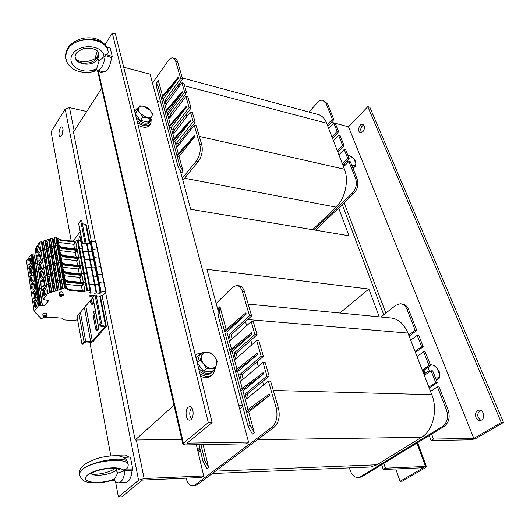 <?xml version="1.0" encoding="UTF-8"?>
<svg xmlns="http://www.w3.org/2000/svg" width="530" height="530" viewBox="0 0 530 530"><rect width="100%" height="100%" fill="white"/><g stroke="black" fill="none" stroke-linecap="round" stroke-linejoin="round"><path stroke-width="0.79" d="M180.492 171.634L190.687 209.29L349.005 235.79L338.663 208.052M379.235 316.847L368.867 289.042L206.932 269.333L217.823 309.58M368.867 289.042L339.896 313.025M242.528 405.649L238.798 405.602M173.979 405.218L135.177 440.013L105.596 292.447M181.777 439.383L135.177 440.013M157.403 101.396L160.65 102.191M101.654 88.391L73.451 132.089L95.473 241.965M167.308 102.833L166.784 100.932L182.651 79.116L177.623 61.844C177 59.804 176.006 58.664 174.642 58.426L173.376 58.068M178.491 87.51L177.941 85.595M182.366 101.058L181.79 99.03L186.573 92.584L183.87 83.296L181.936 82.786L166.016 104.609L164.883 100.455L180.723 78.599L175.715 61.314L177.623 61.844M171.011 116.302L170.455 114.294L181.79 99.03M186.825 116.633L186.209 114.48L191.085 108.067L187.819 96.851L185.871 96.354L169.693 118.071L168.54 113.837L184.632 92.081L181.936 82.786M175.258 131.784L174.675 129.645L186.209 114.48M190.621 129.89L190.224 128.512L195.179 122.139L192.357 112.433L190.396 111.956L173.919 133.54L172.74 129.207L189.124 107.583L185.871 96.354M178.882 144.955L178.504 143.59L190.224 128.512M315.529 230.186L353.908 193.457C357.651 189.177 358.737 184.327 357.167 178.921L355.637 178.583L348.906 161.451L343.546 166.817L342.3 163.611L347.647 158.232L344.202 149.467L338.915 154.866L337.391 150.924L342.652 145.518L338.663 135.349L333.463 140.788L331.965 136.925L337.14 131.48L333.827 123.039L328.706 128.505L327.235 124.716L332.337 119.237L326.155 103.502L327.646 103.92L323.419 100.448M343.546 166.817L344.48 169.236C349.144 180.498 345.01 198.949 336.06 207.144L312.601 229.695M182.327 77.996L317.178 114.248C321.379 115.03 324.539 118.018 326.652 123.205L327.235 124.716M338.915 154.866L342.3 163.611M333.463 140.788L337.391 150.924M328.706 128.505L331.965 136.925M182.857 180.359L198.386 161.372C201.884 156.323 203.01 150.772 201.758 144.716L196.219 125.703L194.245 125.239L177.517 146.697L176.556 143.166L193.211 121.675L190.396 111.956M308.983 112.049L317.417 102.654C319.133 100.793 320.895 99.984 322.69 100.243L326.155 103.502M314.018 229.934L352.377 193.139L353.908 193.457M355.637 178.583C357.207 183.996 356.12 188.852 352.377 193.139M195.007 136.296L194.742 135.388L176.841 155.177L177.08 156.078L195.007 136.296L179.047 156.482L177.08 156.078L179.59 165.32L183.055 171.19L181.618 172.965L178.166 167.102L156.429 86.569L157.026 82.269M162.564 95.983L158.311 80.388L157.735 84.721L176.841 155.177M172.992 140.98L190.621 121.078L174.94 141.411L172.992 140.98M172.753 140.105L190.369 120.197L190.621 121.078M169.216 127.068L186.586 107.067L171.157 127.511L169.216 127.068M168.984 126.213L186.335 106.199L186.586 107.067M165.294 112.592L182.386 92.492L167.215 113.049L165.294 112.592M165.062 111.751L182.141 91.644L182.386 92.492M161.445 98.414L178.279 78.221L163.353 98.891L161.445 98.414M161.226 97.593L178.04 77.393L178.279 78.221M179.047 156.482L183.055 171.19M174.94 141.411L178.265 153.607M163.353 98.891L166.42 110.147M167.215 113.049L170.362 124.616M171.157 127.511L174.151 138.522M182.287 178.259L196.391 160.961L198.386 161.372M175.715 61.314C175.092 59.267 174.098 58.128 172.74 57.889C171.15 57.724 169.567 58.751 167.99 60.957L152.521 83.13M201.758 144.716L199.764 144.279C201.009 150.341 199.883 155.899 196.391 160.961M199.764 144.279L194.245 125.239M180.723 78.599L182.651 79.116M164.883 100.455L166.784 100.932M184.632 92.081L186.573 92.584M168.54 113.837L170.455 114.294M189.124 107.583L191.085 108.067M172.74 129.207L174.675 129.645M193.211 121.675L195.179 122.139M176.556 143.166L178.504 143.59M327.785 126.127L333.834 119.641L327.646 103.92M332.502 138.317L338.65 131.871L335.331 123.437L333.827 123.039M337.921 152.296L344.169 145.889L340.167 135.733L338.663 135.349M342.824 164.963L349.171 158.596L345.719 149.838L344.202 149.467M357.167 178.921L350.429 161.809L348.906 161.451M333.834 119.641L332.337 119.237M338.65 131.871L337.14 131.48M344.169 145.889L342.652 145.518M349.171 158.596L347.647 158.232M232.173 338.988L231.06 334.94L251.624 315.953L244.641 291.99C243.363 287.982 241.335 285.902 238.56 285.756L237.407 285.63M246.669 325.705L245.496 321.611M252.075 344.579L250.842 340.286L257.09 334.721L253.314 321.77L251.16 321.591L230.497 340.525L228.933 334.794L249.471 315.767L242.515 291.765L244.641 291.99M237.294 357.637L236.128 353.404L250.842 340.286M258.309 366.356L257.01 361.838L263.397 356.379L258.819 340.677L256.646 340.532L235.585 359.148L233.982 353.278L254.917 334.562L251.16 321.591M243.204 379.155L241.978 374.69L257.01 361.838M263.635 384.972L262.635 381.494L269.147 376.141L265.179 362.507L262.986 362.394L241.461 380.633L239.812 374.604L261.204 356.259L256.646 340.532M248.252 397.533L247.305 394.095L262.635 381.494M359.227 477.497L362.109 476.675L444.147 426.411C448.956 422.609 450.288 417.15 448.135 410.034L446.499 410.015L437.422 386.893L430.539 391.432L428.869 387.119L435.72 382.561L431.089 370.768L424.325 375.379L422.277 370.099L429.008 365.462L423.656 351.834L417.024 356.531L415.023 351.377L421.622 346.653L417.196 335.371L410.677 340.141L408.716 335.092L415.202 330.296L406.974 309.334L408.57 309.507C407.06 305.995 404.801 304.14 401.773 303.942L401.236 303.882M430.539 391.432L431.798 394.678C438.065 409.948 432.997 430.738 421.535 437.296L376.909 464.79L370.496 467.023L368.661 467.102M248.173 304.107L389.623 317.854C397.685 318.285 403.787 323.36 407.941 333.078L408.716 335.092M424.325 375.379L428.869 387.119M417.024 356.531L422.277 370.099M410.677 340.141L415.023 351.377M194.53 485.765L197.167 484.857L274.222 427.134C278.833 422.688 280.238 416.315 278.429 408.014L270.611 381.156L268.399 381.083L246.477 398.977L245.125 394.048L266.948 376.055L262.986 362.394M380.871 317.006L395.731 305.353L400.183 303.763C403.204 303.962 405.47 305.823 406.974 309.334M349.409 467.891L350.264 470.527C352.006 475.291 354.669 477.629 358.253 477.543L360.493 476.761L442.504 426.418L444.147 426.411M446.499 410.015C448.645 417.143 447.313 422.609 442.504 426.418M242.766 406.53L239.712 409.001M197.856 451.09L200.082 449.076L199.797 447.87L197.571 449.891M200.413 450.467L198.134 452.282M200.082 449.076L203.03 461.471L206.932 468.745L208.595 467.48L204.673 460.192L200.956 444.637M199.035 444.67L199.797 447.87M203.096 444.597L208.595 467.48M269.637 395.367L269.273 394.088L246.152 410.77L246.49 412.022L269.637 395.367L248.689 412.042L246.49 412.022L250.001 424.974L254.307 432.652L252.426 434.083L248.133 426.425L217.982 314.681L218.3 308.248L219.963 306.625L226.158 329.362M219.963 306.625L219.652 313.064L246.152 410.77M240.772 390.935L263.47 373.942L242.952 390.988L240.772 390.935M240.441 389.709L263.112 372.696L263.47 373.942M235.519 371.57L257.805 354.279L237.685 371.662L235.519 371.57M235.194 370.377L257.454 353.066L257.805 354.279M230.08 351.496L251.935 333.907L232.226 351.622L230.08 351.496M229.762 350.33L251.591 332.727L251.935 333.907M224.766 331.912L246.211 314.051L226.9 332.072L224.766 331.912M224.462 330.78L245.88 312.899L246.211 314.051M248.689 412.042L254.307 432.652M242.952 390.988L247.98 409.445M226.9 332.072L231.491 348.932M232.226 351.622L236.963 369.006M237.685 371.662L242.236 388.364M197.167 484.857L195.033 484.963L192.98 485.844C189.853 485.924 187.554 483.36 186.09 478.166M195.033 484.963L271.989 427.14L274.222 427.134M242.515 291.765C241.236 287.744 239.209 285.663 236.44 285.518L232.319 287.465L216.16 303.432M278.429 408.014L276.203 407.987C277.998 416.308 276.594 422.688 271.989 427.14M276.203 407.987L268.399 381.083M249.471 315.767L251.624 315.953M228.933 334.794L231.06 334.94M254.917 334.562L257.09 334.721M233.982 353.278L236.128 353.404M261.204 356.259L263.397 356.379M239.812 374.604L241.978 374.69M266.948 376.055L269.147 376.141M245.125 394.048L247.305 394.095M409.114 336.113L416.805 330.435L408.57 309.507M415.407 352.364L423.231 346.766L418.799 335.503L417.196 335.371M422.642 371.046L430.625 365.548L425.272 351.94L423.656 351.834M429.22 388.026L437.343 382.62L432.712 370.848L431.089 370.768M448.135 410.034L439.045 386.946L437.422 386.893M416.805 330.435L415.202 330.296M423.231 346.766L421.622 346.653M430.625 365.548L429.008 365.462M437.343 382.62L435.72 382.561M363.719 124.888C360.764 126.869 360.036 129.439 361.526 132.599M362.911 131.712L360.579 132.672C356.928 132.275 359.055 123.45 362.613 124.265C365.057 125.782 365.157 128.267 362.911 131.712M480.538 410.339C476.695 413.652 476.821 417.004 480.909 420.383M481.525 420.091L480.034 420.562C474.721 421.165 473.846 410.207 479.186 410.141C483.512 409.597 485.52 418.018 481.525 420.091M429.214 435.561L431.082 440.523L471.435 439.801L476.086 438.363L503.5 422.47L369.874 107.265L367.813 106.669L348.515 126.809L473.853 438.396L501.267 422.47L367.813 106.669M331.382 122.264L348.508 126.809L473.853 438.396L433.487 439.065L431.612 434.09M501.267 422.47L503.5 422.47M342.287 204.58L383.746 314.747M385.86 313.091L344.156 202.791M431.082 440.523L433.487 439.065M188.17 407.252L189.548 406.609C194.172 405.821 194.391 419.965 189.733 420.111C185.904 420.82 184.612 409.995 188.17 407.252M191.602 407.583C189.217 411.419 189.157 415.275 191.416 419.157M183.4 443.186L182.823 443.974L184.957 444.922L246.304 443.822L248.57 442.113L187.136 443.126L212.113 422.576L208.316 422.576L183.4 443.186L98.388 71.484M105.053 44.692L112.28 33.019L115.414 33.927L212.113 422.576M112.28 33.019L208.316 422.576M123.695 67.197L150.129 74.207L248.57 442.113M61.732 135.441L60.268 136.554C57.75 136.607 59.353 126.524 61.798 126.928C63.52 128.439 63.501 131.281 61.732 135.441M63.05 129.121L61.99 134.984M196.352 444.716L203.732 475.966L144.107 478.524L138.588 480.253L118.376 496.981L115.494 481.319M71.212 240.965L51.099 131.811L65.177 109.067L69.49 107.616L86.734 111.505M203.732 475.966L201.731 477.477L142.192 480.094L121.92 496.782L118.376 496.981M110.797 455.826L89.855 342.181M425.59 467.645L426.478 466.798L425.544 466.473L385.429 468.195L383.263 469.5L423.364 467.745L400.07 481.28L402.283 481.16L425.59 467.645M395.764 468.957L400.07 481.28M385.429 468.195L383.78 463.399M381.626 464.717L383.263 469.5M150.242 124.331L149.844 124.875C147.612 127.975 143.703 128.068 138.118 125.159M150.785 118.163L151.202 119.396L150.931 123.391C148.168 126.842 143.676 126.537 137.449 122.476M134.163 109.266L137.826 108.676M212.252 375.008L212 375.227C209.125 378.069 205.322 378.4 200.585 376.22M215.392 367.919L213.411 373.975C209.887 377.261 205.401 377.175 199.962 373.723M195.358 355.233L198.14 353.609L201.592 353.245M353.987 167.559L353.801 170.375M437.011 379.844L436.839 381.328M428.618 366.932L428.465 367.886L428.478 367.025M430.347 364.832L431.526 364.845L430.4 364.971M433.957 365.309L437.124 368.337C435.302 366.203 433.441 365.037 431.526 364.845L433.957 365.309M428.889 372.265L427.856 371.411L428.465 367.886L429.413 371.908M439.403 371.981L439.721 374.889L437.124 368.337L439.403 371.981M435.428 377.751L436.713 377.996L435.527 377.996M439.145 378.42L436.713 377.996C438.562 377.989 439.569 376.949 439.721 374.889L439.145 378.42L436.409 380.249M425.524 374.564L424.709 373.564L427.856 371.411M424.709 373.564L424.941 369.463M347.846 155.237L348.945 155.429L347.872 155.303M351.297 156.429L353.967 158.861L348.945 155.429L351.297 156.429M346.971 160.802L347.793 161.915L346.858 160.908M355.941 162.001L355.935 163.816L353.967 158.861L355.941 162.001M351.668 164.956L352.861 165.367L351.761 165.174M348.084 162.279L347.793 161.915L348.097 162.266M355.219 166.34L352.861 165.367C354.61 165.704 355.63 165.188 355.935 163.816L355.219 166.34L353.059 168.474M345.242 165.121L344.069 163.71M345.182 165.181L344.175 163.843M201.625 355.988L202.367 352.516L207.064 352.377C204.295 352.317 202.48 353.523 201.625 355.988C200.963 358.572 201.632 361.241 203.639 363.984L200.055 360.248L201.625 355.988M210.913 352.987L214.465 356.663C212.344 354.06 209.88 352.635 207.064 352.377L210.913 352.987M217.201 361.089L216.531 364.58C217.141 361.99 216.452 359.353 214.465 356.663L217.201 361.089M211.145 368.297L206.422 368.483L203.639 363.984C205.799 366.634 208.303 368.065 211.145 368.297C213.928 368.304 215.723 367.065 216.531 364.58L215.021 368.847L211.145 368.297M215.021 368.847L212.099 371.47L203.513 371.119L206.422 368.483M197.253 362.845L200.055 360.248M203.513 371.119L197.319 363.103M197.226 362.745L199.505 355.199L202.367 352.516M138.926 107.782L139.807 105.848L143.928 106.318C141.464 105.795 139.794 106.285 138.926 107.782C138.224 109.399 138.701 111.3 140.364 113.486L137.409 110.618L138.926 107.782M147.4 107.663L150.328 110.492L143.928 106.318L147.4 107.663M152.633 114.195L151.805 116.156C152.468 114.533 151.977 112.645 150.328 110.492L152.633 114.195M146.843 117.686L142.696 117.243L140.364 113.486L146.843 117.686C149.314 118.183 150.97 117.673 151.805 116.156L150.334 119.005L146.843 117.686M150.334 119.005L148.089 122.105L140.47 120.363L142.696 117.243M135.263 113.678L137.409 110.618M140.47 120.363L135.316 113.91M135.256 113.652L139.807 105.848M423.139 370.702L424.503 375.26M137.012 120.707C142.57 124.967 146.724 125.53 149.473 122.397L149.765 122.006M136.283 117.793C142.086 123.483 146.77 124.623 150.341 121.204L150.679 118.362M137.707 108.849L134.574 110.909M199.346 371.245C204.295 375.141 208.509 375.551 211.987 372.491L212.132 372.358M197.339 356.253L195.968 357.671M198.578 368.165C203.845 373.842 208.688 374.949 213.113 371.477L214.299 369.503M200.545 354.225L197.412 356.186L196.179 358.532M343.182 164.605L344.334 166.029M353.285 169.063L353.894 167.646M105.212 55.551C104.032 64.448 101.468 69.364 97.527 70.305L96.314 69.748L99.097 60.99L105.212 55.551L111.538 57.505C110.313 66.25 107.742 71.06 103.834 71.928L103.257 71.782M94.81 58.764L97.368 51.046M97.573 55.975L97.235 56.471M98.043 55.219L98.58 52.656M66.237 60.367L65.515 56.312L67.356 49.972C74.889 35.192 106.616 37.04 108.18 51.98C108.133 54.126 106.523 54.729 103.357 53.795L112.234 56.412L110.194 47.978L106.563 47.057M107.908 50.86L107.855 50.628C106.384 36.04 74.909 35.225 67.356 49.972L65.528 56.372L66.535 61.169M102.588 71.61L102.018 72.504L93.227 70.04L96.778 68.562M75.233 57.273C76.519 65.183 93.207 65.13 97.493 57.326L97.838 58.803C93.194 67.31 74.637 65.157 75.108 56.014L75.624 54.345C76.022 53.961 75.803 52 83.568 48.687C92.75 47.024 97.487 50.569 98.063 51.814L98.971 54.862L97.838 58.797L97.5 57.319L97.838 55.564M98.388 52.298L98.971 54.862L98.646 53.457L97.547 56.047C97.016 58.24 93.095 60.195 85.761 61.904C77.413 61.911 76.227 58.982 75.571 58.313M112.234 56.412L111.538 57.505M106.901 47.773L101.641 41.459C96.857 38.087 90.385 37.067 82.223 38.398C68.913 42.824 65.925 49.144 65.515 56.299L65.521 56.379C65.694 61.202 68.118 65.309 72.795 68.688C77.141 72.219 88.815 73.875 95.658 70.722M124.881 470.534C124.212 477.722 122.191 481.803 118.819 482.79C117.117 482.962 115.613 481.916 114.308 479.65L117.667 473.124L124.881 470.534L132.069 470.567C131.354 477.557 129.333 481.525 126.001 482.466L125.444 482.492M118.74 455.184L125.292 455.025L129.134 457.132M116.693 455.747L118.163 455.197L121.317 456.535M126.153 459.583L127.816 462.524L128.214 464.578C128.207 468.103 126.405 469.871 122.801 469.885L132.897 469.858L130.393 457.059L123.563 457.469M114.679 480.266L110.77 480.306L114.871 478.934M91.16 473.442C94.81 475.841 110.174 472.555 115.282 468.328M117.388 468.692L116.196 470.156C111.505 474.675 94.307 477.04 90.941 473.582M132.897 469.858L132.069 470.567M128.214 464.578C126.902 456.688 90.425 460.928 81.448 470.242L79.281 473.515L79.659 475.715M79.566 475.417L79.268 473.442L81.448 470.242C90.445 460.974 126.61 455.137 127.816 462.524M126.206 459.642C124.179 457.622 121.84 456.416 119.19 456.038C117.103 455.263 104.218 455.793 94.883 459.325L86.496 463.22L82.713 466.069C80.593 468.129 79.447 470.587 79.268 473.442L79.281 473.522C80.646 478.471 82.899 481.16 86.039 481.591C86.701 482.843 103.145 483.704 111.943 480.293M91.147 299.278L92.372 304.266M93.512 301.365L91.876 304.472L90.763 302.941L90.272 300.331M95.347 311.196L94.274 315.748L97.434 330.647M98.494 326.069L98.494 326.076C98.712 328.68 98.196 330.276 96.937 330.859L95.745 329.229L93.174 315.661C92.962 313.064 93.485 311.481 94.744 310.905L95.413 311.276M78.91 240.302C78.864 237.871 79.407 236.42 80.54 235.956L81.037 236.221M81.063 236.334L79.97 240.441M101.601 323.028L99.845 325.148L106.331 326.407L92.902 341.737L91.279 342.267L86.277 341.976L84.648 342.499L83.111 344.268L81.991 344.202L84.045 341.843L85.681 341.313L90.69 341.611L92.319 341.082L104.668 326.95L98.169 325.692L100.461 322.942L101.601 323.028L95.778 293.01M86.112 243.184L81.759 220.732L80.679 220.573L85.052 243.197M100.461 322.942L94.684 293.044M78.645 223.713L80.679 220.573M66.495 240.547L72.113 241.084L73.63 240.58L80.176 231.716M81.991 344.202L77.022 316.456M82.349 223.792L85.674 224.269L86.357 224.806L90.054 243.608M77.605 319.696L74.074 320.637L63.679 319.875L62.706 318.212L48.422 317.152L40.923 318.437L35.358 312.23L34.159 311.474L32.847 302.842L37.233 296.966L32.847 302.842L31.548 294.302L35.894 288.393L31.548 294.302L30.27 285.862L34.576 279.906L30.27 285.862L28.998 277.515L33.277 271.519L28.998 277.515L27.739 269.253L31.985 263.224L27.739 269.253L26.5 261.085L30.707 255.023L31.515 254.758L39.412 305.366L44.951 305.485L48.72 300.536L43.221 299.556L47.846 293.401L51.708 292.136L50.052 292.891M36.159 255.155L31.515 254.758M35.225 248.895L39.531 242.323L41.36 241.72L49.734 292.785M43.48 249.756L42.228 242.157L41.36 241.72M43.42 242.535L42.347 242.886M47.084 248.57L45.818 240.978L44.957 240.534L43.321 241.07L44.56 249.405M47.018 241.349L45.938 241.706M50.701 247.384L49.409 239.792L48.555 239.348L46.918 239.885L46.865 240.454L48.17 248.212M50.615 240.163L49.535 240.521M54.312 246.192L53.007 238.606L52.152 238.162L50.516 238.699L51.781 247.026M54.212 238.977L53.133 239.335M81.666 243.23L86.47 243.184L96.149 292.997L89.524 292.885L90.816 291.136L90.093 290.632L82.09 248.643L78.891 248.464L76.161 249.743L61.864 247.967L57.114 245.251L55.677 237.003L54.113 237.513L54.06 238.089L55.398 245.834M55.677 237.003L60.407 239.759L60.513 240.335L57.227 238.215L58.843 242.415L73.564 244.297L75.141 242.104L60.513 240.335M90.093 290.632L86.814 290.533L85.197 281.927L88.457 282.046L89.179 282.556L88.457 282.046L85.197 281.927L83.594 273.42L86.841 273.553L87.556 274.076L86.841 273.553L83.594 273.42L82.004 265.007L82.746 264.874L82.004 265.007L80.441 256.692L83.654 256.858L84.369 257.388L83.654 256.858L80.441 256.692L77.353 240.322L74.637 241.607L60.407 239.759M77.353 240.322L80.54 240.521L81.256 241.07L82.773 249.007M86.47 243.184L90.63 243.714L92.021 250.769M90.451 241.819L100.269 291.606L100.978 291.182L106.026 291.878L103.867 294.514L100.779 295.846L96.394 296.164M90.656 241.554L95.718 241.998L96.003 242.402M36.457 257.037L40.876 250.597L44.633 249.378L43.023 250.114M34.264 254.963L35.556 263.152L37.458 263.337L35.768 263.152L34.477 254.956M33.026 255.122L34.311 263.317L35.556 263.152L33.185 263.112L39.81 305.505M31.614 254.771L33.185 263.112L31.985 263.224L32.9 262.973L34.192 271.267L34.775 271.539L33.277 271.519L34.192 271.267L35.497 279.654L34.576 279.906L36.086 279.919L35.497 279.654L36.822 288.128L37.411 288.393L35.894 288.393L36.822 288.128L38.16 296.707L38.75 296.966L37.233 296.966L38.16 296.707L39.511 305.379M97.619 250.445L97.334 250.047L97.619 250.445M92.021 250.027L92.737 249.464L97.334 250.047L105.675 291.639M92.299 251.432L88.563 251.286L92.22 251.77L93.624 258.905M86.993 243.21L88.563 251.286L83.21 251.326L88.563 251.286L90.153 259.448L93.823 259.912L95.241 267.133M76.26 257.077L75.068 252.432L76.658 250.246L76.267 250.326L76.161 249.743L61.864 247.967L61.732 247.225L76.022 249.007L76.161 249.743L79.619 248.331L82.09 248.643L82.693 249.458M54.113 237.513L55.544 245.774L57.558 245.271L56.114 237.023M56.842 254.181L55.544 245.774L53.57 246.423L60.904 289.135L62.871 288.486L61.215 289.248M50.516 238.699L51.92 246.96L53.57 246.423L52.152 238.162M53.205 255.374L51.92 246.96L49.953 247.609L57.18 290.354L59.148 289.705L57.492 290.46M46.918 239.885L48.303 248.153L49.953 247.609L48.555 239.348M49.575 256.566L48.303 248.153L46.335 248.802L53.457 291.566L55.464 291.122L53.768 291.679M43.321 241.07L44.686 249.345L46.335 248.802L44.957 240.534M45.938 257.765L44.666 249.57M30.574 259.786C30.72 262.661 30.177 264.43 28.938 265.099C27.196 265.298 27.891 258.097 29.601 258.229L30.574 259.786M39.531 242.323L40.876 250.597L42.718 249.994L43.473 250.292L44.765 258.15M39.213 247.424C39.372 250.359 38.803 252.174 37.504 252.856C35.709 253.048 36.451 245.734 38.213 245.874L39.213 247.424M29.481 264.821C28.739 262.648 28.978 260.588 30.203 258.633M38.054 252.591C37.279 250.365 37.537 248.259 38.829 246.278M55.517 245.999L53.874 246.543M52.894 238.467L54.232 246.218M61.732 247.225L57.936 244.721L56.756 238.175L57.227 238.215M75.008 241.541L75.114 242.117L75.79 242.084L76.956 248.331L76.386 248.948L76.631 250.259M92.141 250.63L91.591 250.882L91.743 251.677M76.022 249.007L76.386 248.948M74.73 248.848L73.564 244.297M56.756 238.175L58.486 242.66L58.843 242.415M58.486 242.66L58.989 245.542M51.9 247.192L50.257 247.735M49.303 239.653L50.615 247.411M48.283 248.385L46.64 248.921M45.706 240.839L47.004 248.596M42.115 242.024L43.394 249.789M40.956 305.671L39.386 297.019L41.088 296.827L39.737 288.267L41.453 288.426L39.518 288.274L40.87 296.833L39.598 297.012L38.041 288.452L39.518 288.274L38.253 288.446L36.709 279.979L38.187 279.807L39.737 288.267L38.398 279.8L40.108 279.973L38.187 279.807L37.074 271.426L38.776 271.605L36.861 271.433L38.187 279.807L36.928 279.979L35.397 271.605L37.074 271.426L35.768 263.152L36.861 271.433L35.609 271.599L34.311 263.317L33.185 263.112L31.906 254.91M36.537 257.13L40.876 250.597L42.241 258.965L46.017 257.739L44.401 258.474M44.851 258.117L43.473 250.292M44.785 250.789L43.705 251.147M52.119 255.732L50.814 248.047L49.953 247.609L48.303 248.153L49.688 256.739L46.07 257.706L44.686 249.345L46.335 248.802L47.09 249.1L48.402 256.957M48.482 256.924L47.09 249.1M48.402 249.603L47.322 249.961M52.019 248.411L50.933 248.769M77.804 265.391L76.592 260.654L78.195 258.481L77.804 258.56L77.691 257.971L63.335 256.268L63.203 255.52L77.552 257.229L77.691 257.971L80.441 256.692L77.691 257.971L63.335 256.268L58.565 253.598L57.114 245.251L55.544 245.774L56.962 254.347L53.344 255.314L51.92 246.96L53.57 246.423L54.318 246.722L55.67 254.566M55.749 254.539L54.318 246.722M55.637 247.225L54.55 247.576M76.267 250.326L61.97 248.557L61.864 247.967L57.558 245.271L59.015 253.618L56.988 254.122L56.929 254.685L58.3 262.622M80.54 240.521L84.336 257.216M93.644 258.064L92.048 249.895M93.631 258.19L94.347 257.626L93.863 257.785L92.253 249.623L97.334 250.047L95.718 241.998M37.782 265.364L42.241 258.965L44.089 258.355L44.851 258.653L46.156 266.603M32.814 255.122L35.397 271.605L34.775 271.539L40.108 305.631M95.274 266.312L93.651 258.05L95.486 266.04L95.976 265.881L94.347 257.626L98.964 258.183L94.347 257.626L91.14 241.395M93.903 259.581L90.153 259.448L91.756 267.696L95.44 268.14L96.884 275.448M89.63 259.422L84.773 259.508L89.63 259.422M85.92 265.51L84.257 257.659M54.643 263.821L53.344 255.314L49.707 256.513L50.993 265.02M47.336 266.219L46.05 257.931M31.853 268.021C31.999 270.909 31.455 272.685 30.21 273.348C28.454 273.56 29.123 266.312 30.853 266.438L31.853 268.021M40.558 255.732C40.717 258.68 40.154 260.495 38.856 261.177C37.034 261.376 37.749 254.022 39.538 254.155L40.558 255.732M30.76 273.069C29.991 270.883 30.23 268.809 31.462 266.835M39.399 260.912C38.604 258.673 38.856 256.553 40.154 254.552M56.962 254.347L55.306 254.89M63.203 255.52L59.393 253.048L58.201 246.43L58.671 246.463L60.288 250.624L75.068 252.432M61.97 248.557L58.671 246.463M76.658 250.246L77.314 250.233L78.5 256.546L77.923 257.169L78.168 258.494M93.744 258.766L93.187 259.018L93.346 259.826M77.552 257.229L77.923 257.169M58.201 246.43L59.93 250.875L60.288 250.624M59.93 250.875L60.453 253.863M53.325 255.546L51.668 256.089M50.701 247.914L52.033 255.758M49.688 256.739L48.031 257.282M32.197 255.049L34.775 271.539L35.397 271.605L36.709 279.979L36.086 279.919L36.709 279.979L38.041 288.452L37.411 288.393L38.041 288.452L39.386 297.019L38.75 296.966L39.386 297.019L40.744 305.677M39.2 273.884L43.619 267.431L45.474 266.822L46.242 267.107L47.567 275.156M47.654 275.123L46.242 267.107M47.561 267.59L46.468 267.948M49.893 265.378L48.594 257.593L47.727 257.163L46.07 257.706L48.753 274.765M53.55 264.178L52.232 256.394L51.364 255.97L49.707 256.513L52.543 273.738L48.886 274.719L47.468 266.166L49.131 265.616L49.893 265.908L51.238 273.95M51.324 273.924L49.893 265.908M51.218 266.391L50.125 266.749M55.001 272.718L53.663 264.841L52.795 264.417L51.125 264.967L51.072 265.523L52.424 273.56M54.882 265.185L53.782 265.55M57.2 262.979L55.862 255.202L55.001 254.771L53.344 255.314L56.101 272.36M59.777 271.155L58.386 263.118L58.446 262.562L60.036 262.039L58.565 253.598L56.988 254.122L59.903 271.327L56.246 272.307L54.789 263.761L56.452 263.218L57.207 263.509L58.591 271.546M58.671 271.519L57.207 263.509M58.538 263.986L57.439 264.351M80.944 282.311L79.692 277.369L81.322 275.222L80.924 275.308L80.812 274.706L66.323 273.162L66.19 272.394L80.673 273.944L80.812 274.706L83.594 273.42L80.812 274.706L66.323 273.162L61.526 270.578L60.036 262.039L60.486 262.058L43.619 267.431L45.01 275.991L48.833 274.739L47.19 275.487M79.367 273.805L78.135 268.962L79.752 266.802L79.354 266.888L79.242 266.292L64.819 264.669L64.686 263.913L79.103 265.543L79.242 266.292L64.819 264.669L60.486 262.058L59.015 253.618L63.335 256.268L63.441 256.865L60.135 254.804L61.745 258.925L76.592 260.654M78.195 258.481L78.857 258.468L80.05 264.854L79.473 265.477L79.613 266.226L82.004 265.007L79.613 266.226L79.725 266.815M87.569 290.394L82.746 264.874L85.237 265.159L85.953 265.682L85.237 265.159L82.746 264.874L78.082 240.196M95.526 267.816L86.357 267.782L91.756 267.696L93.379 276.044L97.083 276.468L98.54 283.855M96.917 274.653L95.241 266.385L95.976 265.881L100.614 266.411L95.976 265.881L97.626 274.222L102.283 274.726L97.626 274.222L96.891 274.726L97.626 274.222L99.295 282.656L103.973 283.133L99.295 282.656L98.547 283.159L99.295 282.656L100.978 291.182M40.558 282.404L45.01 275.991L46.879 275.375L47.647 275.653L48.985 283.802M96.897 274.779L95.486 266.04L100.481 291.348M97.169 276.137L93.379 276.044L95.022 284.477L98.739 284.882L100.21 292.361M92.849 276.024L87.953 276.15L92.849 276.024M61.275 279.787L59.863 271.658L59.93 271.102L61.977 270.591L60.486 262.058L64.819 264.669L64.925 265.272L61.612 263.238L63.222 267.319L78.135 268.962M57.571 280.993L56.246 272.307L54.239 272.963L52.563 273.513L52.51 274.063L53.874 282.205M50.178 283.411L48.866 274.944M34.443 284.776C34.602 287.677 34.059 289.459 32.807 290.122C31.012 290.347 31.634 283.02 33.403 283.126L34.443 284.776M43.294 272.639C43.467 275.6 42.897 277.422 41.592 278.098C39.73 278.323 40.399 270.87 42.228 270.989L43.294 272.639M33.357 289.844C32.542 287.638 32.767 285.524 34.019 283.517M42.142 277.839C41.294 275.573 41.532 273.42 42.857 271.38M59.903 271.327L58.227 271.877M66.19 272.394L62.361 270.002L61.136 263.224L61.612 263.238M79.354 266.888L64.925 265.272M79.752 266.802L80.414 266.795L81.627 273.255L81.044 273.877L81.295 275.236M97.003 275.308L96.44 275.56L96.606 276.388M80.673 273.944L81.044 273.877M61.136 263.224L62.858 267.577L63.222 267.319M62.858 267.577L63.421 270.79M56.22 272.533L54.55 273.082M53.55 264.709L54.915 272.745M52.543 273.738L50.867 274.288M41.85 290.924L40.465 282.225L45.01 275.991L46.421 284.643L50.257 283.384L48.614 284.14M49.071 283.775L47.647 275.653M48.972 276.13L47.872 276.488M56.465 281.357L55.107 273.381L54.239 272.963L52.563 273.513L53.994 282.384L50.317 283.371L48.886 274.719L50.555 274.169L51.324 274.454L52.682 282.596M52.768 282.57L51.324 274.454M52.656 274.924L51.549 275.282M56.332 273.719L55.226 274.083M82.541 290.91L81.269 285.869L82.912 283.735L82.514 283.822L82.395 283.212L67.847 281.748L67.707 280.973L82.256 282.444L82.395 283.212L85.197 281.927L82.395 283.212L67.847 281.748L63.03 279.211L61.526 270.578L59.93 271.102L61.394 279.959L57.717 280.953L56.246 272.307L57.922 271.757L58.678 272.042L60.076 280.178M60.162 280.151L58.678 272.042M60.016 272.513L58.91 272.877M80.924 275.308L66.429 273.765L66.323 273.162L61.977 270.591L63.481 279.224L61.42 279.741L61.361 280.284L62.785 288.519M98.58 283.086L96.891 274.726L98.56 283.206M104.304 283.298L102.568 275.11M41.93 291.016L46.421 284.643L48.303 284.027L49.071 284.305L50.43 292.553M42.453 305.479L41.088 296.827L42.811 296.979L40.87 296.833L42.241 305.492M98.825 284.557L95.022 284.477L96.679 293.01L99.931 293.315L101.078 292.275M94.492 284.464L89.57 284.61L94.492 284.464M90.782 290.963L89.06 282.821M59.062 289.731L57.717 280.953L54.014 282.159L55.345 290.944M51.629 292.162L50.297 283.59M35.762 293.295C35.927 296.204 35.384 297.986 34.132 298.648C32.317 298.887 32.913 291.513 34.695 291.606L35.762 293.295M44.686 281.231C44.864 284.199 44.295 286.028 42.99 286.703C41.108 286.935 41.751 279.442 43.599 279.555L44.686 281.231M34.675 298.37C33.84 296.151 34.059 294.024 35.318 291.99M43.533 286.445C42.665 284.166 42.897 281.993 44.229 279.933M61.394 279.959L59.711 280.509M67.707 280.973L63.865 278.621L62.626 271.764L63.103 271.771L64.713 275.805L79.692 277.369M66.429 273.765L63.103 271.771M81.322 275.222L81.991 275.216L83.217 281.748L82.627 282.377L82.885 283.749M98.659 283.722L98.096 283.967L98.262 284.802M82.256 282.444L82.627 282.377M62.626 271.764L64.349 276.07L64.713 275.805M64.349 276.07L64.932 279.396M57.691 281.172L56.008 281.721M55.001 273.248L56.379 281.384M53.994 282.384L52.311 282.934M43.221 299.556L41.837 290.837L46.421 284.643L47.846 293.401M50.516 292.52L49.071 284.305M50.403 284.762L49.297 285.127M53.457 291.566L51.761 292.123L50.317 283.371L52 282.821L52.768 283.093L54.146 291.341M54.232 291.308L52.768 283.093M54.1 283.557L52.993 283.921M57.18 290.354L55.484 290.904L54.014 282.159L55.703 281.609L56.465 281.887L57.863 290.122M57.949 290.096L56.465 281.887M57.803 282.344L56.69 282.709M60.904 289.135L59.208 289.691L57.717 280.953L59.406 280.397L60.162 280.675L61.579 288.91M61.665 288.883L60.162 280.675M61.507 281.139L60.393 281.496M64.554 287.949L62.931 288.472L61.42 279.741L63.03 279.211L64.554 287.949L65.005 287.956L63.481 279.224L67.847 281.748L67.953 282.364L64.62 280.397L66.223 284.385L81.269 285.869M98.613 283.265L100.23 291.685L98.613 283.265M92.863 295.336L92.989 296.018L89.968 296.263L89.365 295.992L90.133 295.555L95.148 295.429M34.159 311.474L38.577 305.638L39.412 305.366M77.135 317.046L77.016 316.483L79.394 313.502L93.724 296.654L92.989 296.018M101.091 292.328L100.23 291.685M96.149 292.997L96.679 293.01M86.814 290.533L84.005 291.811L69.384 290.433L65.005 287.956M42.844 314.303L42.95 313.8C44.507 312.826 45.66 312.799 46.415 313.727L46.879 315.794M59.155 293.236L59.274 292.679C60.87 291.652 62.05 291.632 62.818 292.62L63.309 294.7M43.539 316.721L46.541 316.436C45.646 315.595 44.639 315.695 43.533 316.741C44.142 317.53 45.103 317.516 46.421 316.695L46.541 316.436M59.89 295.687L62.971 295.382C62.05 294.481 61.023 294.581 59.89 295.694C60.499 296.535 61.487 296.528 62.845 295.667L62.971 295.382M37.1 301.908C37.266 304.823 36.722 306.612 35.464 307.274C33.628 307.519 34.205 300.099 36.007 300.185L37.1 301.908M46.097 289.923C46.276 292.898 45.706 294.726 44.394 295.409C42.499 295.654 43.109 288.108 44.977 288.207L46.097 289.923M36.014 306.996C35.152 304.763 35.364 302.617 36.636 300.563M44.944 295.144C44.05 292.858 44.275 290.665 45.62 288.585M35.682 312.567L35.768 313.131M37.199 314.131L37.285 314.688M38.703 315.675L38.789 316.238M40.194 317.218L40.28 317.775M47.965 300.974L47.859 300.325M48.429 300.371L44.951 305.485M44.454 305.644L44.878 305.015M82.912 283.735L83.588 283.735L84.82 290.341L84.237 290.97L69.244 289.652L69.384 290.433M69.244 289.652L65.395 287.339L64.137 280.403L64.62 280.397M82.514 283.822L67.953 282.364M100.561 291.95L99.766 292.474L99.931 293.315M64.137 280.403L65.853 284.663L66.223 284.385M65.853 284.663L66.462 288.101M37.862 265.464L42.241 258.965L43.619 267.431L39.154 273.593L35.179 248.59M46.242 266.577L44.851 258.653M46.17 259.144L45.083 259.501M49.8 257.951L48.714 258.309M53.444 256.752L52.351 257.11M57.081 255.559L55.988 255.917M39.121 273.791L43.268 299.443M95.254 266.438L90.418 241.905M87.523 273.904L85.84 265.954M33.138 276.355C33.297 279.244 32.747 281.026 31.502 281.688C29.726 281.907 30.376 274.619 32.118 274.732L33.138 276.355M41.923 264.139C42.082 267.094 41.519 268.909 40.214 269.591C38.379 269.803 39.068 262.396 40.876 262.529L41.923 264.139M32.052 281.41C31.263 279.211 31.489 277.124 32.734 275.13M40.764 269.326C39.942 267.074 40.187 264.94 41.499 262.92M58.426 262.787L56.763 263.337M55.756 255.069L57.121 263.006M64.686 263.913L60.864 261.476L59.658 254.784L60.135 254.804M77.804 258.56L63.441 256.865M95.367 266.994L94.804 267.246L94.969 268.061M79.103 265.543L79.473 265.477M59.658 254.784L61.387 259.183L61.745 258.925M61.387 259.183L61.931 262.277M54.762 263.993L53.099 264.536M52.119 256.262L53.464 264.205M51.105 265.192L49.442 265.735M48.482 257.454L49.813 265.404M47.448 266.391L45.785 266.935M336.06 207.144L184.592 178.232M344.48 169.236L199.333 136.402M326.652 123.205L184.606 85.814M180.511 84.734L178.882 84.303M157.735 84.721L156.429 86.569M178.166 167.102L179.59 165.32M421.535 437.296L257.454 439.695M431.798 394.678L273.321 390.464M376.909 464.79L215.485 471.137M407.941 333.078L247.729 319.55M204.673 460.192L203.03 461.471M219.652 313.064L217.982 314.681M248.133 426.425L250.001 424.974M362.109 476.675L360.493 476.761M138.588 480.253L102.065 295.581M91.352 241.422L65.177 109.067M69.49 107.616L74.187 130.95M136.356 439.993L144.107 478.524M425.544 466.473L416.951 443.073M97.838 58.797L99.097 60.996L97.838 58.797M93.227 70.04C80.295 74.366 66.323 64.402 72.358 54.55C77.943 44.48 98.891 44.076 103.357 53.795L104.258 56.624M116.196 470.156L115.871 468.401L117.667 473.131L116.196 470.156M110.77 480.306C95.897 484.731 80.083 481.651 87.218 475.324C93.856 468.957 117.971 465.327 122.801 469.885L123.755 471.269M90.763 302.941L91.862 303.041M93.174 315.661L94.274 315.748M95.745 329.229L96.857 329.302M98.295 325.447L92.929 297.456M82.541 243.217L78.718 223.269M104.543 327.195L104.43 326.613M92.319 341.082L85.761 305.797M73.802 241.494L73.63 240.58M90.69 341.611L84.383 307.466M85.681 341.313L80.401 312.283M84.045 341.843L79.03 314.058M105.629 325.963L99.739 295.945M89.457 243.528L85.674 224.269M100.561 325.606L100.342 324.473M38.577 305.638L30.707 255.023M74.637 241.607L74.75 242.183M90.491 243.667L91.902 250.836M92.068 250.723L92.227 251.525M76.956 248.331L76.552 248.855M73.948 244.641L75.79 242.084M92.074 251.723L93.505 258.971M93.671 258.859L93.83 259.667M78.5 256.546L78.076 257.083M75.459 252.777L77.314 250.233M95.301 268.101L96.758 275.514M96.93 275.401L97.096 276.223M81.627 273.255L81.176 273.811M78.533 269.313L80.414 266.795M96.937 276.421L98.414 283.921M98.587 283.808L98.752 284.643M83.217 281.748L82.746 282.318M80.09 277.72L81.991 275.216M89.842 295.614L89.968 296.263M46.488 316.695C46.289 315.642 45.322 315.569 43.586 316.483C43.785 317.536 44.752 317.609 46.488 316.695M46.779 316.39L46.931 316.032C46.11 315.032 44.864 315.065 43.182 316.118L43.069 316.662M62.911 295.674C62.745 294.534 61.758 294.448 59.95 295.409C60.129 296.542 61.109 296.628 62.911 295.674M62.812 295.707L63.368 294.965C62.54 293.905 61.268 293.925 59.539 295.031L59.413 295.641M83.859 291.036L84.005 291.811M84.237 290.97L84.376 291.745M89.888 293.136L89.769 292.527M90.206 293.169L90.02 292.222M90.743 293.183L90.458 291.692M98.593 284.835L100.091 292.427M100.263 292.308L100.428 293.156M84.82 290.341L84.336 290.917M81.666 286.22L83.588 283.735M93.677 259.866L95.122 267.2M95.294 267.087L95.453 267.902M80.05 264.854L79.613 265.404M76.989 260.998L78.857 258.468M156.628 82.839L157.92 80.991M370.496 467.023L212.285 473.535M192.98 485.844L195.113 485.738M359.87 477.464L358.253 477.543M362.613 124.265L362.944 124.351M479.186 410.141L479.657 410.141M189.959 406.616L189.548 406.609M182.823 443.974L97.758 71.311M426.425 466.645L417.607 442.676M197.412 356.186L196.305 357.22M97.527 70.305L103.834 71.928M118.819 482.79L126.001 482.466M106.682 468.56L98.01 470.454M117.938 468.845L119.296 469.785C121.271 470.117 115.977 466.758 103.747 469.024C90.418 472.27 90.895 474.078 90.445 473.893L90.431 473.118M98.169 325.692L92.79 297.595M82.382 243.224L78.612 223.541M106.305 326.255L100.336 295.892M40.465 282.225L35.132 248.702M96.062 242.263L97.659 250.22M97.672 250.306L99.289 258.355M100.958 266.663L102.615 274.891M89.146 282.384L87.556 274.076M46.931 316.032L46.753 316.576C44.599 317.649 43.361 317.596 43.043 316.423L42.817 314.085M63.368 294.965L63.183 295.548C60.625 296.608 59.36 296.548 59.38 295.369L59.128 292.991M93.83 296.277L93.644 295.296M104.317 283.378L106.007 291.798M99.309 258.441L100.945 266.577"/></g></svg>
